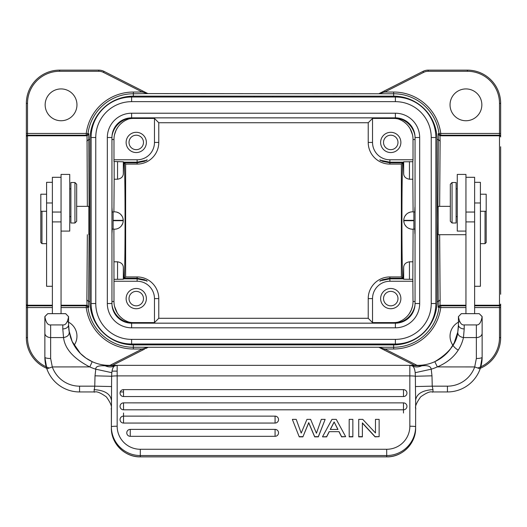 <?xml version="1.0" encoding="UTF-8"?>
<svg xmlns="http://www.w3.org/2000/svg" width="527" height="527" viewBox="0 0 527 527"><rect width="100%" height="100%" fill="white"/><g stroke="black" fill="none" stroke-linecap="round" stroke-linejoin="round"><path stroke-width="0.79" d="M322.564 436.659L331.977 419.373L336.259 419.373L345.672 436.659L341.595 436.659L339.059 431.659L329.177 431.659L326.641 436.659L322.564 436.863L326.641 436.863L329.177 431.863M339.059 431.659L329.177 431.659M339.059 431.863L341.595 436.863L345.672 436.659M352.846 436.863L349.19 436.863L349.19 419.373L352.846 419.373L352.846 436.863M375.481 432.983L375.481 419.373L379.137 419.373L379.137 436.659L375.099 436.659L362.378 422.891L362.378 436.863L358.722 436.863L358.722 419.373L362.76 419.373L375.481 432.983L375.481 419.571M362.378 423.095L375.099 436.863L379.137 436.659M275.068 436.31L275.068 429.393A3.472 3.458 -0 0 1 278.539 432.851A3.472 3.458 -0 0 1 275.068 436.31L130.241 436.31A3.472 3.458 -0 0 1 126.776 432.851A3.472 3.458 -0 0 1 130.241 429.393L130.241 436.31M120.051 419.597A3.472 3.472 0 0 1 123.522 416.126A3.472 3.458 -0 0 0 120.051 419.597A3.472 3.458 -0 0 0 123.522 423.056L275.068 423.056A3.472 3.458 -0 0 0 278.539 419.597A3.472 3.458 -0 0 0 275.068 416.139L123.522 416.126L123.522 423.056M120.051 406.343A3.472 3.472 0 0 1 123.522 402.872L123.522 402.885A3.472 3.458 -0 0 0 120.051 406.343A3.472 3.458 -0 0 0 123.522 409.802L403.478 409.802A3.472 3.458 -0 0 0 406.949 406.343A3.472 3.458 -0 0 0 403.478 402.885L123.522 402.872L123.522 409.802M120.051 393.089A3.472 3.472 0 0 1 123.522 389.624L123.522 389.637A3.472 3.458 -0 0 0 120.051 393.089A3.472 3.458 -0 0 0 123.522 396.548L403.478 396.548A3.472 3.458 -0 0 0 406.949 393.089A3.472 3.458 -0 0 0 403.478 389.637L123.522 389.624L123.522 396.548M292.419 419.571L299.244 436.863L292.419 419.571M292.419 419.373L296.22 419.373L301.2 433.102L306.958 419.373L310.614 419.373L316.437 433.247L321.305 419.373L325.152 419.373L318.328 436.659L314.672 436.659L308.723 422.634L302.9 436.863L299.244 436.863M302.9 436.863L308.723 422.838L314.672 436.863L318.328 436.863L325.152 419.373M111.559 386.548L111.625 376.258L95.018 375.823L94.761 386.166L111.559 386.548L111.375 428.043A28.919 28.814 -0 0 0 140.301 456.85L386.699 456.85L386.699 449.274A23.135 23.05 180 0 0 409.841 426.224L409.841 375.903L117.159 375.903L117.159 426.224A23.135 23.05 180 0 0 140.301 449.274L386.699 449.274M115.136 365.712L109.063 365.712L109.063 365.343L417.937 365.343L109.063 365.343A40.487 40.487 0 0 1 92.212 361.674L85.973 358.116L80.407 353.459L72.133 341.456L69.235 332.142C69.254 335.073 67.357 336.885 63.543 337.57C64.841 348.742 73.543 358.518 89.649 366.897L89.807 366.93A46.271 46.271 0 0 0 95.789 369.183L111.816 372.688C112.159 369.236 113.061 366.996 114.543 365.969L117.159 365.343L105.255 365.824C98.641 365.415 95.486 366.535 95.789 369.183L95.018 375.823M105.255 365.824C108.496 367.24 111.592 367.293 114.543 365.969A5.784 5.784 -90.2 0 1 117.159 365.343L117.159 375.903A5.784 0.507 180 0 0 111.625 376.258L111.816 372.688M114.445 366.015L114.543 365.969A5.784 5.784 -90.2 0 1 117.159 365.343L114.445 366.015M69.235 332.142L68.576 324.856L68.576 316.556L68.576 324.856L69.3 332.478M89.807 366.93L92.212 361.674A40.487 40.487 0 0 1 72.192 341.582L68.978 330.534M68.899 329.988L68.622 326.806M68.576 325.1L68.576 324.856A5.784 4.064 0 0 1 62.792 328.92L62.792 324.922C65.598 325.284 67.522 322.531 68.569 316.655L65.684 313.664L47.924 313.664M461.316 313.664L458.431 316.655L461.316 313.664L479.241 313.664L482.139 316.556L482.139 343.973L482.139 326.819M458.424 325.054L457.765 332.142C457.706 335.04 459.603 336.845 463.457 337.57L476.355 337.57L476.355 324.922L464.208 324.922C461.402 325.284 459.478 322.531 458.431 316.655M476.355 324.922C479.168 325.284 481.092 322.531 482.133 316.655L479.241 313.664M482.133 316.655L482.139 333.183L482.139 316.556M476.355 358.505L476.355 337.57A5.784 4.381 0 0 0 482.139 333.183L482.139 357.247L480.137 368.867L474.689 366.93L476.355 358.505A5.784 1.258 0 0 0 482.139 357.247L480.137 368.867A34.703 34.703 0 0 1 447.436 391.95A34.703 34.703 0 0 0 482.139 357.247L482.139 343.973M120.248 391.95L123.522 391.95L120.248 391.95M94.221 391.95L79.564 391.95A34.703 34.703 0 0 1 46.863 368.867L44.861 357.247A34.703 34.703 0 0 0 79.564 391.95L79.564 386.166A28.919 28.919 0 0 1 52.311 366.93L46.863 368.867L44.861 357.247A34.703 34.703 0 0 0 79.564 391.95M480.137 368.867A34.703 34.703 0 0 1 447.436 391.95L432.542 391.95L432.977 391.95L432.977 389.631C422.516 390.296 416.725 393.761 415.625 400.026L415.625 426.369M432.542 391.95C432.805 393.188 432.028 388.755 420.698 396.838C412.18 408.662 416.976 409.057 415.625 408.86L415.625 409.301M386.699 456.85L386.699 456.85A28.919 28.814 -0 0 0 415.625 428.043L415.625 409.11M415.625 400.026L415.441 386.548L432.239 386.166L431.982 375.823L415.375 376.258L415.441 386.548M437.37 366.904L434.788 361.674C449.156 353.011 456.817 343.169 457.765 332.142L458.424 324.856A5.784 4.064 0 0 0 464.208 328.92L463.457 337.57C461.277 347.214 454.801 359.519 437.37 366.904L474.689 366.93A28.919 28.919 0 0 1 447.436 386.166L432.239 386.166L432.977 389.631M437.193 366.93A46.271 46.271 0 0 1 431.211 369.183C430.809 366.265 427.654 365.145 421.745 365.824L409.841 365.343L409.841 375.903A5.784 0.507 180 0 1 415.375 376.258L415.184 372.688L431.211 369.183L431.982 375.823M409.841 365.343A5.784 5.784 93.3 0 1 412.457 365.969L409.841 365.343L417.937 365.712L417.937 365.343A40.487 40.487 0 0 0 434.788 361.674A40.487 40.487 0 0 1 417.937 365.343A40.487 40.487 0 0 0 434.788 361.674C441.079 358.722 446.237 354.579 450.269 349.223L454.188 342.893L457.765 332.142M415.184 372.688C414.789 369.131 413.879 366.891 412.457 365.969L412.457 365.969C415.269 367.293 418.366 367.247 421.745 365.824M411.864 365.712L412.457 365.969M454.808 341.582L455.176 340.745M457.568 333.136L458.022 330.567M458.088 330.06L458.365 327.069M458.424 316.556L458.424 324.856L458.424 316.556M441.626 357.688A40.487 40.487 0 0 1 438.675 359.631A40.487 40.487 0 0 0 441.626 357.688M111.375 426.593L111.375 408.86C110.064 409.057 114.721 408.57 106.388 396.923C94.853 388.656 94.214 393.234 94.458 391.95M94.023 391.95L94.761 386.166L79.564 386.166M44.861 343.973L44.861 357.247A5.784 1.258 0 0 0 50.645 358.505L52.311 366.93L89.649 366.897M62.792 324.922L50.645 324.922C47.832 325.284 45.908 322.531 44.867 316.655L44.861 357.247M44.867 316.655L47.759 313.664L44.861 316.556M68.569 316.655L65.671 313.664M50.645 324.922L50.645 337.57L63.543 337.57L62.792 328.92M61.053 313.664L61.053 174.411L69.729 174.411L69.729 231.089L61.053 231.089M61.053 177.303L52.377 177.303L52.377 313.664M52.377 279.27L52.377 276.207M52.377 294.369L52.377 289.883M70.888 182.507L70.888 222.993L74.939 222.993L74.939 182.507L70.888 182.507M74.939 222.993L76.672 221.261L76.672 184.239L74.939 182.507M52.377 182.316L46.593 182.316L46.593 286.286L52.377 286.286M88.819 206.347L88.819 234.686L89.761 233.744L89.761 207.289L88.819 206.347L76.672 206.347M133.357 96.158L393.643 96.158L393.643 93.773L147.823 93.589L133.357 93.773L133.357 96.158A43.379 43.379 0 0 0 89.979 139.536L89.979 301.497A43.379 43.379 0 0 0 133.357 344.875L133.357 347.26L147.817 347.26L146.901 347.939L147.81 347.477M87.35 234.686L86.883 299.883L88.622 301.497L89.089 234.416M89.089 206.61L88.753 133.687L87.969 133.687L87.396 134.767A1.733 1.733 90 0 1 86.25 135.202L86.244 133.463L87.969 133.687A45.763 45.763 0 0 1 133.357 93.773L133.357 92.041L142.257 92.041L142.777 91.006L147.817 93.556L142.257 92.041L103.483 72.41A10.408 10.408 0 0 0 98.78 71.283L59.61 71.283A32.101 32.101 0 0 0 27.509 103.384L27.509 135.202L87.034 135.202L87.35 206.347M393.643 96.158A43.379 43.379 0 0 1 437.021 139.536L437.021 301.497A43.379 43.379 0 0 1 393.643 344.875L133.357 344.875M439.65 206.347L440.117 141.144L438.378 139.536L438.247 133.687L440.75 133.463A47.496 47.496 0 0 0 393.643 92.041L393.643 93.773A45.763 45.763 0 0 1 439.031 133.687L439.604 134.767L440.75 135.202L440.75 133.463L500.65 133.463L500.65 136.948A1.159 1.146 180 0 0 499.491 135.801L499.491 135.202A1.159 1.159 0 0 1 500.65 136.355M440.117 141.144L439.966 135.202L499.491 135.202L499.491 103.384A32.101 32.101 0 0 0 467.39 71.283L428.22 71.283A10.408 10.408 0 0 0 423.517 72.41L384.743 92.041L379.183 93.556L384.223 91.006L384.743 92.041L393.643 92.041M384.223 91.006L422.99 71.376A11.568 11.568 0 0 1 428.22 70.131L467.39 70.131A33.26 33.26 0 0 1 500.65 103.384L500.65 133.463L500.65 103.384L499.491 103.384M144.589 349.111L142.777 350.027L142.257 348.993L147.817 347.28L393.643 347.26L393.643 344.875M86.25 135.202L27.509 135.202A1.159 1.159 0 0 0 26.35 136.355L26.35 103.384A33.26 33.26 0 0 1 59.61 70.131L98.78 70.131A11.568 11.568 0 0 1 104.01 71.376L142.777 91.006M27.509 135.202L27.509 135.801A1.159 1.146 180 0 0 26.35 136.948L26.35 337.642L27.509 337.642A32.101 32.101 0 0 0 49.235 368.024M26.35 146.769L26.35 294.264M145.623 348.584L146.901 347.939M142.777 350.027L112.528 365.343M465.947 305.232L439.973 305.232L439.966 305.831L465.947 305.831L440.75 305.831L440.756 307.564L439.031 307.346A45.763 45.763 0 0 1 393.643 347.26L393.643 348.993L384.743 348.993L379.183 347.477M440.75 305.831A1.733 1.733 -90 0 0 439.604 306.266L439.031 307.346L438.247 307.346L437.911 234.416M272.755 344.006L272.755 344.875M272.755 96.158L272.755 97.027M437.021 139.536L438.378 139.536L437.911 206.61M437.12 220.517L437.239 233.744L438.181 234.686L438.181 206.347L437.239 207.289L437.12 220.517M438.247 306.747L439.973 305.232L440.117 299.883L439.65 234.686M500.65 337.642A33.26 33.26 0 0 1 479.471 368.63A33.26 33.26 0 0 0 500.65 337.642L500.65 307.57L499.491 307.57L499.491 337.642L500.65 337.642L500.65 304.672A1.159 1.159 0 0 1 499.491 305.831L474.623 305.831L499.491 305.831L499.491 135.801L439.973 135.801L438.247 134.286M459.643 321.595A15.909 15.909 0 0 0 458.246 350.119M474.623 307.564L499.491 307.564L499.491 305.831A1.159 1.159 0 0 0 500.65 304.672L500.65 304.086A1.159 1.146 180 0 1 499.491 305.232L474.623 305.232M465.947 120.742A15.909 15.909 0 0 0 481.849 104.833A15.909 15.909 0 0 0 465.947 88.925A15.909 15.909 0 0 0 450.038 104.833A15.909 15.909 0 0 0 465.947 120.742M414.472 365.343L380.039 347.906M500.65 294.264L500.65 146.769M403.768 220.517L404.064 222.769M404.947 224.884L406.317 226.663M408.122 228.039L410.21 228.902M413.102 229.192L412.832 279.33L403.669 279.231L403.28 278.849L403.669 267.196C403.913 264.225 405.843 262.433 409.453 261.807L412.832 261.807M379.842 281.247L382.411 279.745L389.881 278.223C376.838 281.352 376.838 281.563 389.881 278.849L403.28 278.849M113.898 211.841L114.168 179.226L117.547 179.226C121.164 178.6 123.087 176.802 123.331 173.838L123.72 162.184L137.119 162.184C150.162 159.47 150.162 159.674 137.119 162.81L124.339 162.81L125.63 164.095L137.119 164.095A21.666 21.666 0 0 0 158.779 142.428L158.779 122.745L368.221 122.745L368.221 142.428A21.666 21.666 0 0 0 389.881 164.095L401.37 164.095L401.37 276.938L389.881 276.938L389.881 278.223L402.661 278.223C402.193 268.157 401.949 248.922 401.93 220.517C401.949 192.111 402.193 172.876 402.661 162.81L389.881 162.81L382.556 161.348L379.842 159.78M389.881 164.095L389.881 162.81C376.897 159.707 376.897 159.497 389.881 162.184L403.28 162.184L403.669 173.838C403.913 176.795 405.843 178.587 409.453 179.226L412.832 179.226L413.102 211.841M410.204 212.131L408.115 212.994M406.317 214.37L404.94 216.162M404.328 217.453L404.064 218.25M401.37 276.938L402.661 278.223M401.37 164.095L402.661 162.81M412.832 279.33L413.023 301.497A21.693 21.693 0 0 1 397.905 322.162A21.106 21.106 0 0 1 393.643 322.596L372.53 322.596L368.221 318.288L368.221 298.605A21.666 21.666 0 0 1 389.881 276.938M372.53 322.596L372.53 298.605A17.351 17.351 0 0 1 389.881 281.247L413.023 281.247M414.696 229.047L412.443 229.192A8.676 8.676 0 0 1 403.768 220.688L403.768 220.339A8.676 8.676 0 0 1 412.443 211.841L414.696 211.986M414.749 229.047L414.914 233.79M403.669 173.838L403.669 161.802L412.832 161.703L412.832 179.226M412.832 161.703L413.023 159.78L389.881 159.78A17.351 17.351 0 0 1 372.53 142.428L372.53 118.43L393.643 118.43A21.106 21.106 0 0 1 397.905 118.865A21.693 21.693 0 0 1 413.023 139.536L413.016 139.042M414.927 207.21L414.749 211.986M403.669 161.802L403.28 162.184M125.63 164.095L125.63 276.938L137.119 276.938A21.666 21.666 0 0 1 158.779 298.605L158.779 318.288L368.221 318.288M390.751 288.48A10.125 10.125 0 0 0 380.626 298.605A10.125 10.125 0 0 0 390.751 308.723A10.125 10.125 0 0 0 400.876 298.605A10.125 10.125 0 0 0 390.751 288.48M399.433 321.615L400.823 320.996M401.363 320.726L401.903 320.436M402.075 320.337L403.214 319.639M403.307 319.579L404.249 318.921M404.262 318.907L406.034 317.438M406.165 317.313L406.627 316.872M406.811 316.687L407.516 315.93M407.555 315.89L408.161 315.179M408.741 314.428L409.275 313.677M409.327 313.598L411.284 310.001L412.45 306.424M412.608 305.713L412.733 304.995M412.845 304.263L412.924 303.539M412.977 302.827L413.01 302.142M413.016 301.991L413.023 301.497L415.045 301.497M112.304 211.986L114.557 211.841A8.676 8.676 0 0 1 123.232 220.339L123.232 220.688A8.676 8.676 0 0 1 114.557 229.192L112.304 229.047M112.251 229.047L111.955 233.79M158.779 318.288L154.47 322.596L154.47 298.605A17.351 17.351 0 0 0 137.119 281.247L113.977 281.247L113.898 229.192M124.339 162.81C124.807 172.876 125.051 192.111 125.07 220.517C125.051 248.922 124.807 268.157 124.339 278.223L137.119 278.223C150.103 281.326 150.103 281.53 137.119 278.849L123.72 278.849L123.331 267.196C123.087 264.238 121.157 262.439 117.547 261.807L114.168 261.807M118.924 228.013L119.642 227.545M121.566 225.628L122.804 223.217M137.119 276.938L137.119 278.223L144.444 279.685L147.158 281.247M114.168 279.33L123.331 279.231L123.72 278.849M123.72 162.184L123.331 161.802L113.977 161.512L113.977 139.536A21.693 21.693 0 0 1 129.095 118.865A21.106 21.106 0 0 1 133.357 118.43L154.47 118.43L158.779 122.745M125.63 276.938L124.339 278.223M147.158 159.78L144.589 161.288L137.119 162.81L137.119 164.095M123.232 220.517L122.936 218.264M122.06 216.149L120.683 214.37M118.878 212.994L116.796 212.131M114.168 179.226L114.168 161.703M111.955 207.21L112.251 211.986M113.114 220.701L123.232 220.688M113.114 220.319L123.232 220.339M111.955 211.986L113.114 211.986L113.114 229.047L111.955 229.047M127.567 119.418L126.177 120.031M125.637 120.308L125.097 120.597M124.925 120.696L123.786 121.394M123.693 121.454L122.751 122.112M122.738 122.119L120.966 123.595M120.835 123.713L120.373 124.155M120.189 124.346L119.484 125.103M119.445 125.143L118.838 125.854M118.259 126.605L117.725 127.356M117.673 127.429L116.045 130.301L114.55 134.602M114.392 135.32L114.267 136.038M114.155 136.763L114.076 137.494M114.023 138.206L113.99 138.891M113.984 139.042L113.977 139.536L111.955 139.536M137.119 162.184L137.119 159.78A17.351 17.351 0 0 0 154.47 142.428L154.47 118.43M137.119 159.78L113.977 159.78M136.249 132.31A10.125 10.125 0 0 0 126.124 142.428A10.125 10.125 0 0 0 136.249 152.553A10.125 10.125 0 0 0 146.374 142.428A10.125 10.125 0 0 0 136.249 132.31M368.221 122.745L372.53 118.43M403.768 220.688L413.886 220.708M413.886 220.319L403.768 220.339M415.045 229.047L413.886 229.047L413.886 211.986L415.045 211.986M395.382 117.85L131.618 117.85A19.664 19.664 0 0 0 111.955 137.514L111.955 303.519A19.664 19.664 0 0 0 131.618 323.183L395.382 323.183A19.664 19.664 0 0 0 415.045 303.519L415.045 137.514A19.664 19.664 0 0 0 395.382 117.85L395.382 113.219A24.295 24.295 0 0 1 419.67 137.514L415.045 137.514A19.664 19.664 0 0 0 395.382 117.85M131.618 97.027L395.382 97.027A40.487 40.487 0 0 1 435.869 137.514L435.869 303.519A40.487 40.487 0 0 1 395.382 344.006L131.618 344.006A40.487 40.487 0 0 1 91.131 303.519L91.131 137.514A40.487 40.487 0 0 1 131.618 97.027L131.618 101.652L395.382 101.652A35.862 35.862 0 0 1 431.238 137.514L431.238 303.519A35.862 35.862 0 0 1 395.382 339.381L131.618 339.381A35.862 35.862 0 0 1 95.762 303.519L95.762 137.514A35.862 35.862 0 0 1 131.618 101.652M254.245 344.875L254.245 344.006M254.245 97.027L254.245 96.158M89.979 301.497L88.622 301.497L88.753 307.34L87.969 307.346A45.763 45.763 0 0 0 133.357 347.26L133.357 348.993A47.496 47.496 0 0 1 86.25 307.564L87.969 307.346L87.396 306.266L86.25 305.831L86.25 307.564L61.053 307.564M47.529 368.63A33.26 33.26 0 0 1 26.35 337.642A33.26 33.26 0 0 0 47.529 368.63M52.377 305.831L27.509 305.831A1.159 1.159 0 0 1 26.35 304.672A1.159 1.159 0 0 0 27.509 305.831L27.509 337.642M61.053 120.742A15.909 15.909 0 0 0 76.962 104.833A15.909 15.909 0 0 0 61.053 88.925A15.909 15.909 0 0 0 45.151 104.833A15.909 15.909 0 0 0 61.053 120.742M74.109 345.29A15.909 15.909 0 0 0 67.357 321.595M86.883 299.883L87.034 305.831L61.053 305.831M399.433 119.418L400.823 120.031M401.363 120.308L401.903 120.597M402.075 120.696L403.214 121.394M403.307 121.454L404.249 122.112M404.255 122.119L406.034 123.595M406.165 123.713L406.62 124.155M406.811 124.346L407.516 125.103M407.549 125.136L408.161 125.854M408.741 126.605L409.275 127.356M409.327 127.429L410.197 128.832M410.197 128.838L412.45 134.602M412.608 135.32L412.733 136.038M412.845 136.763L412.924 137.494M412.977 138.206L413.01 138.891M413.023 159.78L413.023 139.536L415.045 139.536M390.751 132.31A10.125 10.125 0 0 0 380.626 142.428A10.125 10.125 0 0 0 390.751 152.553A10.125 10.125 0 0 0 400.876 142.428A10.125 10.125 0 0 0 390.751 132.31M390.751 135.202A7.233 7.233 0 0 0 383.524 142.428A7.233 7.233 0 0 0 390.751 149.661A7.233 7.233 0 0 0 397.984 142.428A7.233 7.233 0 0 0 390.751 135.202M136.249 135.202A7.233 7.233 0 0 0 129.016 142.428A7.233 7.233 0 0 0 136.249 149.661A7.233 7.233 0 0 0 143.476 142.428A7.233 7.233 0 0 0 136.249 135.202M154.47 322.596L133.357 322.596A21.106 21.106 0 0 1 129.095 322.162A21.693 21.693 0 0 1 113.977 301.497L113.984 301.991M127.567 321.615L126.177 320.996M125.637 320.726L125.097 320.436M124.925 320.337L123.786 319.639M123.693 319.579L122.751 318.921M122.745 318.907L120.966 317.438M120.835 317.313L120.38 316.872M120.189 316.687L119.484 315.93M119.451 315.897L118.838 315.179M118.259 314.428L117.725 313.677M117.673 313.605L117.238 312.933M117.238 312.919L114.55 306.424M114.392 305.713L114.267 304.995M114.155 304.263L114.076 303.539M114.023 302.827L113.99 302.142M113.977 281.247L113.977 301.497L111.955 301.497M136.249 288.48A10.125 10.125 0 0 0 126.124 298.605A10.125 10.125 0 0 0 136.249 308.723A10.125 10.125 0 0 0 146.374 298.605A10.125 10.125 0 0 0 136.249 288.48M136.249 291.372A7.233 7.233 0 0 0 129.016 298.605A7.233 7.233 0 0 0 136.249 305.831A7.233 7.233 0 0 0 143.476 298.605A7.233 7.233 0 0 0 136.249 291.372M390.751 291.372A7.233 7.233 0 0 0 383.524 298.605A7.233 7.233 0 0 0 390.751 305.831A7.233 7.233 0 0 0 397.984 298.605A7.233 7.233 0 0 0 390.751 291.372M417.035 365.343L384.743 348.993L384.223 350.027M474.623 313.664L474.623 177.303L465.947 177.303M465.947 231.089L457.271 231.089L457.271 174.411L465.947 174.411L465.947 313.664M456.112 222.993L456.112 182.507L452.061 182.507L452.061 222.993L456.112 222.993M452.061 182.507L450.328 184.239L450.328 221.261L452.061 222.993M474.623 286.286L480.407 286.286L480.407 182.316L474.623 182.316M480.407 243.652L485.031 243.652L486.19 242.492L486.19 194.219L480.407 194.219M485.031 243.652L485.031 211.281M46.593 194.219L40.81 194.219L40.81 242.492L41.969 243.652L46.593 243.652M41.969 211.281L41.969 243.652M123.522 416.152L123.522 413.003M334.125 421.956L330.258 429.452L337.972 429.452L334.125 421.956L337.873 429.452M330.363 429.452L334.125 422.153M352.846 436.659L349.19 436.659M362.378 436.659L358.722 436.659M302.9 436.659L299.244 436.659M140.301 449.274L140.301 455.539A28.919 28.814 180 0 1 111.375 426.732A5.784 0.507 0 0 1 117.159 426.224M92.212 361.674A40.487 40.487 0 0 1 72.192 341.582M112.053 371.127L117.159 371.127M409.841 426.224A5.784 0.507 -0 0 1 415.625 426.732A28.919 28.814 180 0 1 386.699 455.539L140.301 455.539L140.301 456.85M464.208 324.922L464.208 328.92M447.436 391.95L447.436 386.166M111.375 400.026C110.275 393.761 104.491 390.296 94.023 389.631M50.645 358.505L50.645 337.57A5.784 4.381 180 0 1 44.861 333.183M61.053 221.907L52.377 221.907M61.053 212.045L52.377 212.045M46.593 202.967L52.377 202.967M89.979 139.536L88.622 139.536L86.883 141.144M438.247 133.687A1.733 1.733 -90 0 0 439.966 135.202M98.78 71.283L98.78 70.131A11.568 11.568 0 0 1 104.01 71.376L103.483 72.41M27.509 103.384L26.35 103.384A33.26 33.26 0 0 1 59.61 70.131L59.61 71.283M393.643 348.993A47.496 47.496 0 0 0 440.75 307.564M437.021 301.497L438.378 301.497L440.117 299.883M465.947 307.564L440.756 307.564M499.491 337.642A32.101 32.101 0 0 1 477.765 368.024M467.39 71.283L467.39 70.131M428.22 70.131L428.22 71.283M423.517 72.41L422.99 71.376M389.881 278.849L389.881 281.247M403.669 279.231L403.669 267.196M409.453 261.807L409.446 279.33M409.453 161.703L409.453 179.226M389.881 159.78L389.881 162.184M372.53 298.605L368.221 298.605M393.643 323.183L393.643 323.156A21.66 21.66 0 0 0 414.96 305.337M112.04 305.337A21.66 21.66 0 0 0 133.357 323.156L393.643 323.156L393.643 322.596M133.357 322.596L133.357 323.183M117.547 279.33L117.547 261.807M123.331 267.196L123.331 279.231M123.331 161.802L123.331 173.838M117.547 179.226L117.554 161.703M393.643 118.43L393.643 117.877L133.357 117.877A21.66 21.66 0 0 0 112.04 135.696M133.357 117.85L133.357 118.43M414.96 135.696A21.66 21.66 0 0 0 393.643 117.877L393.643 117.85M107.33 137.514A24.295 24.295 0 0 1 131.618 113.219L131.618 117.85A19.664 19.664 0 0 0 111.955 137.514L107.33 137.514L107.33 303.519A24.295 24.295 0 0 0 131.618 327.814L395.382 327.814A24.295 24.295 0 0 0 419.67 303.519L419.67 137.514M107.33 303.519L111.955 303.519A19.664 19.664 0 0 0 131.618 323.183L131.618 327.814M395.382 327.814L395.382 323.183A19.664 19.664 0 0 0 415.045 303.519L419.67 303.519M131.618 113.219L395.382 113.219M395.382 101.652L395.382 97.027M95.762 137.514L91.131 137.514M91.131 303.519L95.762 303.519M131.618 339.381L131.618 344.006M395.382 344.006L395.382 339.381M431.238 303.519L435.869 303.519M435.869 137.514L431.238 137.514M88.753 307.34A1.733 1.733 90 0 0 87.034 305.831M109.965 365.343L142.257 348.993L133.357 348.993M52.377 307.564L26.35 307.57M88.753 134.286L87.027 135.801L27.509 135.801L27.509 305.831M52.377 305.232L27.509 305.232A1.159 1.146 180 0 1 26.35 304.086M26.35 133.463L86.244 133.463M133.357 92.041A47.496 47.496 0 0 0 86.25 133.469M87.034 135.202A1.733 1.733 90 0 0 88.753 133.687M88.753 306.747L87.027 305.232L61.053 305.232M368.221 142.428L372.53 142.428M154.47 142.428L158.779 142.428M137.119 281.247L137.119 278.849M158.779 298.605L154.47 298.605M439.966 305.831A1.733 1.733 -90 0 0 438.247 307.346M474.623 221.907L465.947 221.907M474.623 212.045L465.947 212.045M480.407 202.967L474.623 202.967M403.478 409.262L403.478 413.003M275.068 423.056L275.068 416.126A3.472 3.472 0 0 1 278.539 419.597M403.478 409.802L403.478 402.872A3.472 3.472 0 0 1 406.949 406.343M403.478 396.548L403.478 389.624A3.472 3.472 0 0 1 406.949 393.089M115.696 365.534L116.164 365.428M116.421 365.389L117.093 365.343M415.625 428.043C416.02 443.451 402.154 457.271 386.699 456.869L140.301 456.869C124.846 457.271 110.98 443.451 111.375 428.043M71.896 340.916L71.672 340.376M71.145 339.052L70.598 337.497M70.598 337.484L68.991 330.646M80.407 353.459L85.973 358.116M72.133 341.456L70.539 337.32M69.729 188.87L70.888 188.87M69.729 216.63L70.888 216.63M144.451 91.856L145.663 92.469M146.961 93.121L147.817 93.556M382.549 349.177L381.337 348.564M450.328 206.347L438.181 206.347M465.947 234.686L438.181 234.686M457.271 216.63L456.112 216.63M457.271 188.87L456.112 188.87M486.19 211.281L480.407 211.281M40.81 211.281L46.593 211.281M130.241 429.419L129.807 429.419M126.776 432.851A3.472 3.472 0 0 1 130.241 429.38L275.068 429.38A3.472 3.472 0 0 1 278.539 432.851"/></g></svg>
